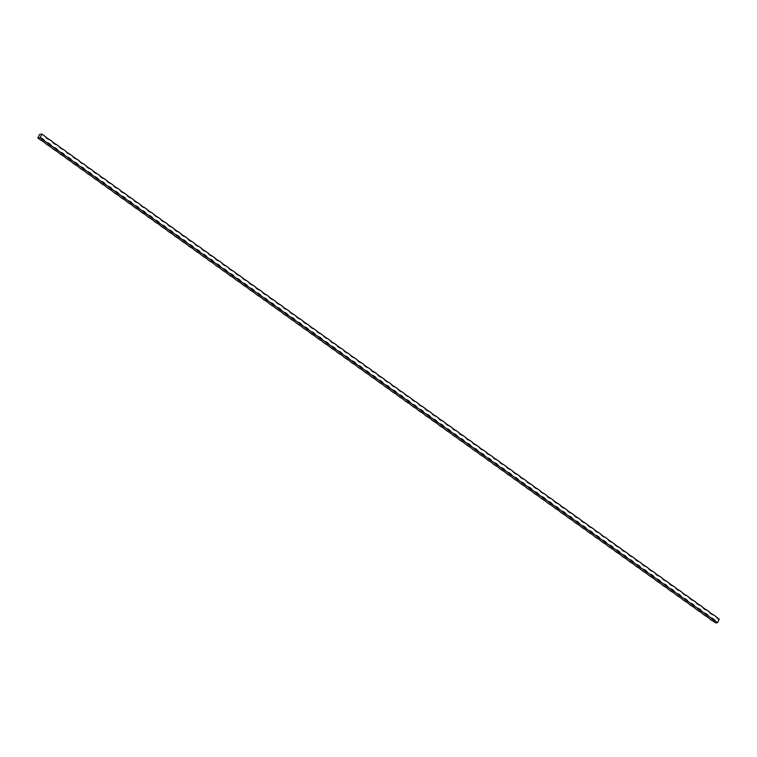 <?xml version="1.0" encoding="UTF-8"?>
<svg xmlns="http://www.w3.org/2000/svg" width="757" height="757" viewBox="0 0 757 757"><rect width="100%" height="100%" fill="white"/><g stroke="black" fill="none" stroke-linecap="round" stroke-linejoin="round"><path stroke-width="1.14" d="M719.046 619.349L719.093 619.037A7.949 2.659 26.2 0 1 715.952 616.577L713.7 614.958A7.949 2.659 26.2 0 1 709.177 611.722L706.924 610.114A7.949 2.659 26.2 0 1 702.411 606.877L700.149 605.259A7.949 2.659 26.2 0 1 695.636 602.033L693.374 600.415A7.949 2.659 26.2 0 1 688.861 597.178L686.599 595.56A7.949 2.659 26.2 0 1 682.085 592.334L679.824 590.715A7.949 2.659 26.2 0 1 675.31 587.479L673.049 585.861A7.949 2.659 26.2 0 1 668.535 582.635L666.274 581.016A7.949 2.659 26.2 0 1 661.76 577.78L659.498 576.172A7.949 2.659 26.2 0 1 654.985 572.935L652.723 571.317A7.949 2.659 26.2 0 1 648.21 568.081L645.958 566.473A7.949 2.659 26.2 0 1 641.434 563.236L639.182 561.618A7.949 2.659 26.2 0 1 634.659 558.392L632.407 556.774A7.949 2.659 26.2 0 1 627.884 553.537L625.632 551.919A7.949 2.659 26.2 0 1 621.109 548.693L618.857 547.074A7.949 2.659 26.2 0 1 614.343 543.838L612.082 542.22A7.949 2.659 26.2 0 1 607.568 538.993L605.307 537.375A7.949 2.659 26.2 0 1 600.793 534.139L598.532 532.531A7.949 2.659 26.2 0 1 594.018 529.294L591.756 527.676A7.949 2.659 26.2 0 1 587.243 524.45L584.981 522.832A7.949 2.659 26.2 0 1 580.468 519.595L578.206 517.977A7.949 2.659 26.2 0 1 573.692 514.751L571.431 513.132A7.949 2.659 26.2 0 1 566.917 509.896L564.656 508.278A7.949 2.659 26.2 0 1 560.142 505.051L557.881 503.433A7.949 2.659 26.2 0 1 553.367 500.197L551.115 498.579A7.949 2.659 26.2 0 1 546.592 495.352L544.34 493.734A7.949 2.659 26.2 0 1 539.817 490.498L537.565 488.89A7.949 2.659 26.2 0 1 533.042 485.653L530.789 484.035A7.949 2.659 26.2 0 1 526.276 480.809L524.014 479.19A7.949 2.659 26.2 0 1 519.501 475.954L517.239 474.336A7.949 2.659 26.2 0 1 512.726 471.109L510.464 469.491A7.949 2.659 26.2 0 1 505.95 466.255L503.689 464.637A7.949 2.659 26.2 0 1 499.175 461.41L496.914 459.792A7.949 2.659 26.2 0 1 492.4 456.556L490.139 454.948A7.949 2.659 26.2 0 1 485.625 451.711L483.363 450.093A7.949 2.659 26.2 0 1 478.85 446.857L476.588 445.248A7.949 2.659 26.2 0 1 472.075 442.012L469.813 440.394A7.949 2.659 26.2 0 1 465.3 437.168L463.047 435.549A7.949 2.659 26.2 0 1 458.524 432.313L456.272 430.695A7.949 2.659 26.2 0 1 451.749 427.468L449.497 425.85A7.949 2.659 26.2 0 1 444.974 422.614L442.722 420.996A7.949 2.659 26.2 0 1 438.208 417.769L435.947 416.151A7.949 2.659 26.2 0 1 431.433 412.915L429.172 411.306A7.949 2.659 26.2 0 1 424.658 408.07L422.397 406.452A7.949 2.659 26.2 0 1 417.883 403.216L415.621 401.607A7.949 2.659 26.2 0 1 411.108 398.371L408.846 396.753A7.949 2.659 26.2 0 1 404.333 393.526L402.071 391.908A7.949 2.659 26.2 0 1 397.557 388.672L395.296 387.054A7.949 2.659 26.2 0 1 390.782 383.827L388.521 382.209A7.949 2.659 26.2 0 1 384.007 378.973L381.746 377.355A7.949 2.659 26.2 0 1 377.232 374.128L374.98 372.51A7.949 2.659 26.2 0 1 370.457 369.274L368.205 367.665A7.949 2.659 26.2 0 1 363.682 364.429L361.43 362.811A7.949 2.659 26.2 0 1 356.907 359.575L354.655 357.966A7.949 2.659 26.2 0 1 350.131 354.73L347.879 353.112A7.949 2.659 26.2 0 1 343.366 349.885L341.104 348.267A7.949 2.659 26.2 0 1 336.591 345.031L334.329 343.413A7.949 2.659 26.2 0 1 329.815 340.186L327.554 338.568A7.949 2.659 26.2 0 1 323.04 335.332L320.779 333.714A7.949 2.659 26.2 0 1 316.265 330.487L314.004 328.869A7.949 2.659 26.2 0 1 309.49 325.633L307.228 324.024A7.949 2.659 26.2 0 1 302.715 320.788L300.453 319.17A7.949 2.659 26.2 0 1 295.94 315.943L293.678 314.325A7.949 2.659 26.2 0 1 289.165 311.089L286.912 309.471A7.949 2.659 26.2 0 1 282.389 306.244L280.137 304.626A7.949 2.659 26.2 0 1 275.614 301.39L273.362 299.772A7.949 2.659 26.2 0 1 268.839 296.545L266.587 294.927A7.949 2.659 26.2 0 1 262.064 291.691L259.812 290.073A7.949 2.659 26.2 0 1 255.298 286.846L253.037 285.228A7.949 2.659 26.2 0 1 248.523 281.992L246.262 280.383A7.949 2.659 26.2 0 1 241.748 277.147L239.486 275.529A7.949 2.659 26.2 0 1 234.973 272.302L232.711 270.684A7.949 2.659 26.2 0 1 228.198 267.448L225.936 265.83A7.949 2.659 26.2 0 1 221.423 262.603L219.161 260.985A7.949 2.659 26.2 0 1 214.647 257.749L212.386 256.131A7.949 2.659 26.2 0 1 207.872 252.904L205.611 251.286A7.949 2.659 26.2 0 1 201.097 248.05L198.845 246.441A7.949 2.659 26.2 0 1 194.322 243.205L192.07 241.587A7.949 2.659 26.2 0 1 187.547 238.351L185.295 236.742A7.949 2.659 26.2 0 1 180.772 233.506L178.52 231.888A7.949 2.659 26.2 0 1 173.996 228.661L171.744 227.043A7.949 2.659 26.2 0 1 167.231 223.807L164.969 222.189A7.949 2.659 26.2 0 1 160.456 218.962L158.194 217.344A7.949 2.659 26.2 0 1 153.68 214.108L151.419 212.49A7.949 2.659 26.2 0 1 146.905 209.263L144.644 207.645A7.949 2.659 26.2 0 1 140.13 204.409L137.869 202.8A7.949 2.659 26.2 0 1 133.355 199.564L131.093 197.946A7.949 2.659 26.2 0 1 126.58 194.71L124.318 193.101A7.949 2.659 26.2 0 1 119.805 189.865L117.543 188.247A7.949 2.659 26.2 0 1 113.03 185.02L110.777 183.402A7.949 2.659 26.2 0 1 106.254 180.166L104.002 178.548A7.949 2.659 26.2 0 1 99.479 175.321L97.227 173.703A7.949 2.659 26.2 0 1 92.704 170.467L90.452 168.849A7.949 2.659 26.2 0 1 85.929 165.622L83.677 164.004A7.949 2.659 26.2 0 1 79.163 160.768L76.902 159.159A7.949 2.659 26.2 0 1 72.388 155.923L70.127 154.305A7.949 2.659 26.2 0 1 65.613 151.069L63.351 149.46A7.949 2.659 26.2 0 1 58.838 146.224L56.576 144.606A7.949 2.659 26.2 0 1 52.063 141.379L49.801 139.761A7.949 2.659 26.2 0 1 45.288 136.525L41.9 134.103L40.121 137.717A7.949 6.709 -97.9 0 1 44.635 140.953A7.949 2.659 26.2 0 1 40.121 137.717L37.85 138.029L39.629 134.415L41.9 134.103M45.288 136.525A7.949 6.709 82.1 0 0 49.801 139.761M46.896 142.571A7.949 6.709 -97.9 0 1 51.41 145.798A7.949 2.659 26.2 0 1 46.896 142.571L44.635 140.953M53.671 147.416A7.949 6.709 -97.9 0 1 58.185 150.652A7.949 2.659 26.2 0 1 53.671 147.416L51.41 145.798M60.446 152.271A7.949 6.709 -97.9 0 1 64.96 155.497A7.949 2.659 26.2 0 1 60.446 152.271L58.185 150.652M67.212 157.115A7.949 6.709 -97.9 0 1 71.735 160.352A7.949 2.659 26.2 0 1 67.212 157.115L64.96 155.497M73.987 161.97A7.949 6.709 -97.9 0 1 78.51 165.196A7.949 2.659 26.2 0 1 73.987 161.97L71.735 160.352M80.762 166.814A7.949 6.709 -97.9 0 1 85.286 170.051A7.949 2.659 26.2 0 1 80.762 166.814L78.51 165.196M87.538 171.659A7.949 6.709 -97.9 0 1 92.061 174.895A7.949 2.659 26.2 0 1 87.538 171.659L85.286 170.051M94.313 176.513A7.949 6.709 -97.9 0 1 98.826 179.75A7.949 2.659 26.2 0 1 94.313 176.513L92.061 174.895M101.088 181.358A7.949 6.709 -97.9 0 1 105.602 184.594A7.949 2.659 26.2 0 1 101.088 181.358L98.826 179.75M107.863 186.213A7.949 6.709 -97.9 0 1 112.377 189.439A7.949 2.659 26.2 0 1 107.863 186.213L105.602 184.594M114.638 191.057A7.949 6.709 -97.9 0 1 119.152 194.294A7.949 2.659 26.2 0 1 114.638 191.057L112.377 189.439M121.413 195.912A7.949 6.709 -97.9 0 1 125.927 199.138A7.949 2.659 26.2 0 1 121.413 195.912L119.152 194.294M128.188 200.756A7.949 6.709 -97.9 0 1 132.702 203.993A7.949 2.659 26.2 0 1 128.188 200.756L125.927 199.138M134.964 205.611A7.949 6.709 -97.9 0 1 139.477 208.837A7.949 2.659 26.2 0 1 134.964 205.611L132.702 203.993M141.739 210.455A7.949 6.709 -97.9 0 1 146.252 213.692A7.949 2.659 26.2 0 1 141.739 210.455L139.477 208.837M148.514 215.3A7.949 6.709 -97.9 0 1 153.028 218.536A7.949 2.659 26.2 0 1 148.514 215.3L146.252 213.692M155.28 220.155A7.949 6.709 -97.9 0 1 159.803 223.381A7.949 2.659 26.2 0 1 155.28 220.155L153.028 218.536M162.055 224.999A7.949 6.709 -97.9 0 1 166.578 228.236A7.949 2.659 26.2 0 1 162.055 224.999L159.803 223.381M168.83 229.854A7.949 6.709 -97.9 0 1 173.353 233.08A7.949 2.659 26.2 0 1 168.83 229.854L166.578 228.236M175.605 234.698A7.949 6.709 -97.9 0 1 180.128 237.935A7.949 2.659 26.2 0 1 175.605 234.698L173.353 233.08M182.38 239.553A7.949 6.709 -97.9 0 1 186.894 242.779A7.949 2.659 26.2 0 1 182.38 239.553L180.128 237.935M189.155 244.397A7.949 6.709 -97.9 0 1 193.669 247.634A7.949 2.659 26.2 0 1 189.155 244.397L186.894 242.779M195.931 249.252A7.949 6.709 -97.9 0 1 200.444 252.478A7.949 2.659 26.2 0 1 195.931 249.252L193.669 247.634M202.706 254.097A7.949 6.709 -97.9 0 1 207.219 257.333A7.949 2.659 26.2 0 1 202.706 254.097L200.444 252.478M209.481 258.941A7.949 6.709 -97.9 0 1 213.994 262.177A7.949 2.659 26.2 0 1 209.481 258.941L207.219 257.333M216.256 263.796A7.949 6.709 -97.9 0 1 220.77 267.022A7.949 2.659 26.2 0 1 216.256 263.796L213.994 262.177M223.031 268.64A7.949 6.709 -97.9 0 1 227.545 271.877A7.949 2.659 26.2 0 1 223.031 268.64L220.77 267.022M229.806 273.495A7.949 6.709 -97.9 0 1 234.32 276.721A7.949 2.659 26.2 0 1 229.806 273.495L227.545 271.877M236.581 278.339A7.949 6.709 -97.9 0 1 241.095 281.576A7.949 2.659 26.2 0 1 236.581 278.339L234.32 276.721M243.347 283.194A7.949 6.709 -97.9 0 1 247.87 286.42A7.949 2.659 26.2 0 1 243.347 283.194L241.095 281.576M250.122 288.038A7.949 6.709 -97.9 0 1 254.645 291.275A7.949 2.659 26.2 0 1 250.122 288.038L247.87 286.42M256.897 292.883A7.949 6.709 -97.9 0 1 261.42 296.119A7.949 2.659 26.2 0 1 256.897 292.883L254.645 291.275M263.673 297.738A7.949 6.709 -97.9 0 1 268.196 300.974A7.949 2.659 26.2 0 1 263.673 297.738L261.42 296.119M270.448 302.582A7.949 6.709 -97.9 0 1 274.961 305.819A7.949 2.659 26.2 0 1 270.448 302.582L268.196 300.974M277.223 307.437A7.949 6.709 -97.9 0 1 281.736 310.663A7.949 2.659 26.2 0 1 277.223 307.437L274.961 305.819M283.998 312.281A7.949 6.709 -97.9 0 1 288.512 315.518A7.949 2.659 26.2 0 1 283.998 312.281L281.736 310.663M290.773 317.136A7.949 6.709 -97.9 0 1 295.287 320.362A7.949 2.659 26.2 0 1 290.773 317.136L288.512 315.518M297.548 321.98A7.949 6.709 -97.9 0 1 302.062 325.217A7.949 2.659 26.2 0 1 297.548 321.98L295.287 320.362M304.323 326.835A7.949 6.709 -97.9 0 1 308.837 330.061A7.949 2.659 26.2 0 1 304.323 326.835L302.062 325.217M311.099 331.68A7.949 6.709 -97.9 0 1 315.612 334.916A7.949 2.659 26.2 0 1 311.099 331.68L308.837 330.061M317.874 336.524A7.949 6.709 -97.9 0 1 322.387 339.761A7.949 2.659 26.2 0 1 317.874 336.524L315.612 334.916M324.649 341.379A7.949 6.709 -97.9 0 1 329.163 344.615A7.949 2.659 26.2 0 1 324.649 341.379L322.387 339.761M331.424 346.223A7.949 6.709 -97.9 0 1 335.938 349.46A7.949 2.659 26.2 0 1 331.424 346.223L329.163 344.615M338.19 351.078A7.949 6.709 -97.9 0 1 342.713 354.304A7.949 2.659 26.2 0 1 338.19 351.078L335.938 349.46M344.965 355.922A7.949 6.709 -97.9 0 1 349.488 359.159A7.949 2.659 26.2 0 1 344.965 355.922L342.713 354.304M351.74 360.777A7.949 6.709 -97.9 0 1 356.263 364.003A7.949 2.659 26.2 0 1 351.74 360.777L349.488 359.159M358.515 365.622A7.949 6.709 -97.9 0 1 363.029 368.858A7.949 2.659 26.2 0 1 358.515 365.622L356.263 364.003M365.29 370.476A7.949 6.709 -97.9 0 1 369.804 373.703A7.949 2.659 26.2 0 1 365.29 370.476L363.029 368.858M372.065 375.321A7.949 6.709 -97.9 0 1 376.579 378.557A7.949 2.659 26.2 0 1 372.065 375.321L369.804 373.703M378.841 380.165A7.949 6.709 -97.9 0 1 383.354 383.402A7.949 2.659 26.2 0 1 378.841 380.165L376.579 378.557M385.616 385.02A7.949 6.709 -97.9 0 1 390.129 388.256A7.949 2.659 26.2 0 1 385.616 385.02L383.354 383.402M392.391 389.864A7.949 6.709 -97.9 0 1 396.905 393.101A7.949 2.659 26.2 0 1 392.391 389.864L390.129 388.256M399.166 394.719A7.949 6.709 -97.9 0 1 403.68 397.945A7.949 2.659 26.2 0 1 399.166 394.719L396.905 393.101M405.941 399.564A7.949 6.709 -97.9 0 1 410.455 402.8A7.949 2.659 26.2 0 1 405.941 399.564L403.68 397.945M412.716 404.418A7.949 6.709 -97.9 0 1 417.23 407.645A7.949 2.659 26.2 0 1 412.716 404.418L410.455 402.8M419.492 409.263A7.949 6.709 -97.9 0 1 424.005 412.499A7.949 2.659 26.2 0 1 419.492 409.263L417.23 407.645M426.257 414.117A7.949 6.709 -97.9 0 1 430.78 417.344A7.949 2.659 26.2 0 1 426.257 414.117L424.005 412.499M433.032 418.962A7.949 6.709 -97.9 0 1 437.555 422.198A7.949 2.659 26.2 0 1 433.032 418.962L430.78 417.344M439.808 423.806A7.949 6.709 -97.9 0 1 444.331 427.043A7.949 2.659 26.2 0 1 439.808 423.806L437.555 422.198M446.583 428.661A7.949 6.709 -97.9 0 1 451.106 431.887A7.949 2.659 26.2 0 1 446.583 428.661L444.331 427.043M453.358 433.506A7.949 6.709 -97.9 0 1 457.871 436.742A7.949 2.659 26.2 0 1 453.358 433.506L451.106 431.887M460.133 438.36A7.949 6.709 -97.9 0 1 464.647 441.586A7.949 2.659 26.2 0 1 460.133 438.36L457.871 436.742M466.908 443.205A7.949 6.709 -97.9 0 1 471.422 446.441A7.949 2.659 26.2 0 1 466.908 443.205L464.647 441.586M473.683 448.059A7.949 6.709 -97.9 0 1 478.197 451.286A7.949 2.659 26.2 0 1 473.683 448.059L471.422 446.441M480.458 452.904A7.949 6.709 -97.9 0 1 484.972 456.14A7.949 2.659 26.2 0 1 480.458 452.904L478.197 451.286M487.234 457.758A7.949 6.709 -97.9 0 1 491.747 460.985A7.949 2.659 26.2 0 1 487.234 457.758L484.972 456.14M494.009 462.603A7.949 6.709 -97.9 0 1 498.522 465.839A7.949 2.659 26.2 0 1 494.009 462.603L491.747 460.985M500.784 467.447A7.949 6.709 -97.9 0 1 505.298 470.684A7.949 2.659 26.2 0 1 500.784 467.447L498.522 465.839M507.559 472.302A7.949 6.709 -97.9 0 1 512.073 475.528A7.949 2.659 26.2 0 1 507.559 472.302L505.298 470.684M514.325 477.147A7.949 6.709 -97.9 0 1 518.848 480.383A7.949 2.659 26.2 0 1 514.325 477.147L512.073 475.528M521.1 482.001A7.949 6.709 -97.9 0 1 525.623 485.228A7.949 2.659 26.2 0 1 521.1 482.001L518.848 480.383M527.875 486.846A7.949 6.709 -97.9 0 1 532.398 490.082A7.949 2.659 26.2 0 1 527.875 486.846L525.623 485.228M534.65 491.7A7.949 6.709 -97.9 0 1 539.173 494.927A7.949 2.659 26.2 0 1 534.65 491.7L532.398 490.082M541.425 496.545A7.949 6.709 -97.9 0 1 545.939 499.781A7.949 2.659 26.2 0 1 541.425 496.545L539.173 494.927M548.2 501.389A7.949 6.709 -97.9 0 1 552.714 504.626A7.949 2.659 26.2 0 1 548.2 501.389L545.939 499.781M554.976 506.244A7.949 6.709 -97.9 0 1 559.489 509.48A7.949 2.659 26.2 0 1 554.976 506.244L552.714 504.626M561.751 511.089A7.949 6.709 -97.9 0 1 566.264 514.325A7.949 2.659 26.2 0 1 561.751 511.089L559.489 509.48M568.526 515.943A7.949 6.709 -97.9 0 1 573.04 519.17A7.949 2.659 26.2 0 1 568.526 515.943L566.264 514.325M575.301 520.788A7.949 6.709 -97.9 0 1 579.815 524.024A7.949 2.659 26.2 0 1 575.301 520.788L573.04 519.17M582.076 525.642A7.949 6.709 -97.9 0 1 586.59 528.869A7.949 2.659 26.2 0 1 582.076 525.642L579.815 524.024M588.851 530.487A7.949 6.709 -97.9 0 1 593.365 533.723A7.949 2.659 26.2 0 1 588.851 530.487L586.59 528.869M595.627 535.341A7.949 6.709 -97.9 0 1 600.14 538.568A7.949 2.659 26.2 0 1 595.627 535.341L593.365 533.723M602.392 540.186A7.949 6.709 -97.9 0 1 606.915 543.422A7.949 2.659 26.2 0 1 602.392 540.186L600.14 538.568M609.167 545.031A7.949 6.709 -97.9 0 1 613.69 548.267A7.949 2.659 26.2 0 1 609.167 545.031L606.915 543.422M615.943 549.885A7.949 6.709 -97.9 0 1 620.466 553.121A7.949 2.659 26.2 0 1 615.943 549.885L613.69 548.267M622.718 554.73A7.949 6.709 -97.9 0 1 627.241 557.966A7.949 2.659 26.2 0 1 622.718 554.73L620.466 553.121M629.493 559.584A7.949 6.709 -97.9 0 1 634.006 562.811A7.949 2.659 26.2 0 1 629.493 559.584L627.241 557.966M636.268 564.429A7.949 6.709 -97.9 0 1 640.782 567.665A7.949 2.659 26.2 0 1 636.268 564.429L634.006 562.811M643.043 569.283A7.949 6.709 -97.9 0 1 647.557 572.51A7.949 2.659 26.2 0 1 643.043 569.283L640.782 567.665M649.818 574.128A7.949 6.709 -97.9 0 1 654.332 577.364A7.949 2.659 26.2 0 1 649.818 574.128L647.557 572.51M656.593 578.982A7.949 6.709 -97.9 0 1 661.107 582.209A7.949 2.659 26.2 0 1 656.593 578.982L654.332 577.364M663.369 583.827A7.949 6.709 -97.9 0 1 667.882 587.063A7.949 2.659 26.2 0 1 663.369 583.827L661.107 582.209M670.144 588.672A7.949 6.709 -97.9 0 1 674.657 591.908A7.949 2.659 26.2 0 1 670.144 588.672L667.882 587.063M676.919 593.526A7.949 6.709 -97.9 0 1 681.432 596.762A7.949 2.659 26.2 0 1 676.919 593.526L674.657 591.908M683.694 598.371A7.949 6.709 -97.9 0 1 688.208 601.607A7.949 2.659 26.2 0 1 683.694 598.371L681.432 596.762M690.46 603.225A7.949 6.709 -97.9 0 1 694.983 606.452A7.949 2.659 26.2 0 1 690.46 603.225L688.208 601.607M697.235 608.07A7.949 6.709 -97.9 0 1 701.758 611.306A7.949 2.659 26.2 0 1 697.235 608.07L694.983 606.452M704.01 612.924A7.949 6.709 -97.9 0 1 708.533 616.151A7.949 2.659 26.2 0 1 704.01 612.924L701.758 611.306M710.785 617.769A7.949 6.709 -97.9 0 1 715.308 621.005A7.949 2.659 26.2 0 1 710.785 617.769L708.533 616.151M715.952 616.577A7.949 6.709 82.1 0 0 719.15 619.396L717.56 622.623L715.308 621.005M709.177 611.722A7.949 6.709 82.1 0 0 713.7 614.958M702.411 606.877A7.949 6.709 82.1 0 0 706.924 610.114M695.636 602.033A7.949 6.709 82.1 0 0 700.149 605.259M688.861 597.178A7.949 6.709 82.1 0 0 693.374 600.415M682.085 592.334A7.949 6.709 82.1 0 0 686.599 595.56M675.31 587.479A7.949 6.709 82.1 0 0 679.824 590.715M668.535 582.635A7.949 6.709 82.1 0 0 673.049 585.861M661.76 577.78A7.949 6.709 82.1 0 0 666.274 581.016M654.985 572.935A7.949 6.709 82.1 0 0 659.498 576.172M648.21 568.081A7.949 6.709 82.1 0 0 652.723 571.317M641.434 563.236A7.949 6.709 82.1 0 0 645.958 566.473M634.659 558.392A7.949 6.709 82.1 0 0 639.182 561.618M627.884 553.537A7.949 6.709 82.1 0 0 632.407 556.774M621.109 548.693A7.949 6.709 82.1 0 0 625.632 551.919M614.343 543.838A7.949 6.709 82.1 0 0 618.857 547.074M607.568 538.993A7.949 6.709 82.1 0 0 612.082 542.22M600.793 534.139A7.949 6.709 82.1 0 0 605.307 537.375M594.018 529.294A7.949 6.709 82.1 0 0 598.532 532.531M587.243 524.45A7.949 6.709 82.1 0 0 591.756 527.676M580.468 519.595A7.949 6.709 82.1 0 0 584.981 522.832M573.692 514.751A7.949 6.709 82.1 0 0 578.206 517.977M566.917 509.896A7.949 6.709 82.1 0 0 571.431 513.132M560.142 505.051A7.949 6.709 82.1 0 0 564.656 508.278M553.367 500.197A7.949 6.709 82.1 0 0 557.881 503.433M546.592 495.352A7.949 6.709 82.1 0 0 551.115 498.579M539.817 490.498A7.949 6.709 82.1 0 0 544.34 493.734M533.042 485.653A7.949 6.709 82.1 0 0 537.565 488.89M526.276 480.809A7.949 6.709 82.1 0 0 530.789 484.035M519.501 475.954A7.949 6.709 82.1 0 0 524.014 479.19M512.726 471.109A7.949 6.709 82.1 0 0 517.239 474.336M505.95 466.255A7.949 6.709 82.1 0 0 510.464 469.491M499.175 461.41A7.949 6.709 82.1 0 0 503.689 464.637M492.4 456.556A7.949 6.709 82.1 0 0 496.914 459.792M485.625 451.711A7.949 6.709 82.1 0 0 490.139 454.948M478.85 446.857A7.949 6.709 82.1 0 0 483.363 450.093M472.075 442.012A7.949 6.709 82.1 0 0 476.588 445.248M465.3 437.168A7.949 6.709 82.1 0 0 469.813 440.394M458.524 432.313A7.949 6.709 82.1 0 0 463.047 435.549M451.749 427.468A7.949 6.709 82.1 0 0 456.272 430.695M444.974 422.614A7.949 6.709 82.1 0 0 449.497 425.85M438.208 417.769A7.949 6.709 82.1 0 0 442.722 420.996M431.433 412.915A7.949 6.709 82.1 0 0 435.947 416.151M424.658 408.07A7.949 6.709 82.1 0 0 429.172 411.306M417.883 403.216A7.949 6.709 82.1 0 0 422.397 406.452M411.108 398.371A7.949 6.709 82.1 0 0 415.621 401.607M404.333 393.526A7.949 6.709 82.1 0 0 408.846 396.753M397.557 388.672A7.949 6.709 82.1 0 0 402.071 391.908M390.782 383.827A7.949 6.709 82.1 0 0 395.296 387.054M384.007 378.973A7.949 6.709 82.1 0 0 388.521 382.209M377.232 374.128A7.949 6.709 82.1 0 0 381.746 377.355M370.457 369.274A7.949 6.709 82.1 0 0 374.98 372.51M363.682 364.429A7.949 6.709 82.1 0 0 368.205 367.665M356.907 359.575A7.949 6.709 82.1 0 0 361.43 362.811M350.131 354.73A7.949 6.709 82.1 0 0 354.655 357.966M343.366 349.885A7.949 6.709 82.1 0 0 347.879 353.112M336.591 345.031A7.949 6.709 82.1 0 0 341.104 348.267M329.815 340.186A7.949 6.709 82.1 0 0 334.329 343.413M323.04 335.332A7.949 6.709 82.1 0 0 327.554 338.568M316.265 330.487A7.949 6.709 82.1 0 0 320.779 333.714M309.49 325.633A7.949 6.709 82.1 0 0 314.004 328.869M302.715 320.788A7.949 6.709 82.1 0 0 307.228 324.024M295.94 315.943A7.949 6.709 82.1 0 0 300.453 319.17M289.165 311.089A7.949 6.709 82.1 0 0 293.678 314.325M282.389 306.244A7.949 6.709 82.1 0 0 286.912 309.471M275.614 301.39A7.949 6.709 82.1 0 0 280.137 304.626M268.839 296.545A7.949 6.709 82.1 0 0 273.362 299.772M262.064 291.691A7.949 6.709 82.1 0 0 266.587 294.927M255.298 286.846A7.949 6.709 82.1 0 0 259.812 290.073M248.523 281.992A7.949 6.709 82.1 0 0 253.037 285.228M241.748 277.147A7.949 6.709 82.1 0 0 246.262 280.383M234.973 272.302A7.949 6.709 82.1 0 0 239.486 275.529M228.198 267.448A7.949 6.709 82.1 0 0 232.711 270.684M221.423 262.603A7.949 6.709 82.1 0 0 225.936 265.83M214.647 257.749A7.949 6.709 82.1 0 0 219.161 260.985M207.872 252.904A7.949 6.709 82.1 0 0 212.386 256.131M201.097 248.05A7.949 6.709 82.1 0 0 205.611 251.286M194.322 243.205A7.949 6.709 82.1 0 0 198.845 246.441M187.547 238.351A7.949 6.709 82.1 0 0 192.07 241.587M180.772 233.506A7.949 6.709 82.1 0 0 185.295 236.742M173.996 228.661A7.949 6.709 82.1 0 0 178.52 231.888M167.231 223.807A7.949 6.709 82.1 0 0 171.744 227.043M160.456 218.962A7.949 6.709 82.1 0 0 164.969 222.189M153.68 214.108A7.949 6.709 82.1 0 0 158.194 217.344M146.905 209.263A7.949 6.709 82.1 0 0 151.419 212.49M140.13 204.409A7.949 6.709 82.1 0 0 144.644 207.645M133.355 199.564A7.949 6.709 82.1 0 0 137.869 202.8M126.58 194.71A7.949 6.709 82.1 0 0 131.093 197.946M119.805 189.865A7.949 6.709 82.1 0 0 124.318 193.101M113.03 185.02A7.949 6.709 82.1 0 0 117.543 188.247M106.254 180.166A7.949 6.709 82.1 0 0 110.777 183.402M99.479 175.321A7.949 6.709 82.1 0 0 104.002 178.548M92.704 170.467A7.949 6.709 82.1 0 0 97.227 173.703M85.929 165.622A7.949 6.709 82.1 0 0 90.452 168.849M79.163 160.768A7.949 6.709 82.1 0 0 83.677 164.004M72.388 155.923A7.949 6.709 82.1 0 0 76.902 159.159M65.613 151.069A7.949 6.709 82.1 0 0 70.127 154.305M58.838 146.224A7.949 6.709 82.1 0 0 63.351 149.46M52.063 141.379A7.949 6.709 82.1 0 0 56.576 144.606M717.56 622.623L715.535 622.897A7.949 2.659 -153.8 0 0 711.902 620.503L709.65 618.895A7.949 2.659 -153.8 0 0 705.136 615.659L702.875 614.041A7.949 2.659 -153.8 0 0 698.361 610.814L696.099 609.196A7.949 2.659 -153.8 0 0 691.586 605.96L689.324 604.341A7.949 2.659 -153.8 0 0 684.811 601.115L682.549 599.497A7.949 2.659 -153.8 0 0 678.035 596.261L675.774 594.642A7.949 2.659 -153.8 0 0 671.26 591.416L668.999 589.798A7.949 2.659 -153.8 0 0 664.485 586.561L662.224 584.953A7.949 2.659 -153.8 0 0 657.71 581.717L655.448 580.099A7.949 2.659 -153.8 0 0 650.935 576.862L648.673 575.254A7.949 2.659 -153.8 0 0 644.16 572.018L641.908 570.399A7.949 2.659 -153.8 0 0 637.385 567.173L635.132 565.555A7.949 2.659 -153.8 0 0 630.609 562.319L628.357 560.7A7.949 2.659 -153.8 0 0 623.834 557.474L621.582 555.856A7.949 2.659 -153.8 0 0 617.069 552.619L614.807 551.001A7.949 2.659 -153.8 0 0 610.293 547.775L608.032 546.157A7.949 2.659 -153.8 0 0 603.518 542.92L601.257 541.312A7.949 2.659 -153.8 0 0 596.743 538.076L594.482 536.458A7.949 2.659 -153.8 0 0 589.968 533.221L587.706 531.613A7.949 2.659 -153.8 0 0 583.193 528.377L580.931 526.758A7.949 2.659 -153.8 0 0 576.418 523.532L574.156 521.914A7.949 2.659 -153.8 0 0 569.643 518.677L567.381 517.059A7.949 2.659 -153.8 0 0 562.867 513.833L560.606 512.215A7.949 2.659 -153.8 0 0 556.092 508.978L553.84 507.36A7.949 2.659 -153.8 0 0 549.317 504.134L547.065 502.516A7.949 2.659 -153.8 0 0 542.542 499.279L540.29 497.671A7.949 2.659 -153.8 0 0 535.767 494.435L533.515 492.816A7.949 2.659 -153.8 0 0 529.001 489.58L526.74 487.972A7.949 2.659 -153.8 0 0 522.226 484.735L519.964 483.117A7.949 2.659 -153.8 0 0 515.451 479.891L513.189 478.273A7.949 2.659 -153.8 0 0 508.676 475.036L506.414 473.418A7.949 2.659 -153.8 0 0 501.9 470.192L499.639 468.574A7.949 2.659 -153.8 0 0 495.125 465.337L492.864 463.719A7.949 2.659 -153.8 0 0 488.35 460.493L486.089 458.874A7.949 2.659 -153.8 0 0 481.575 455.638L479.313 454.03A7.949 2.659 -153.8 0 0 474.8 450.793L472.538 449.175A7.949 2.659 -153.8 0 0 468.025 445.949L465.773 444.331A7.949 2.659 -153.8 0 0 461.25 441.094L458.997 439.476A7.949 2.659 -153.8 0 0 454.474 436.25L452.222 434.632A7.949 2.659 -153.8 0 0 447.699 431.395L445.447 429.777A7.949 2.659 -153.8 0 0 440.924 426.551L438.672 424.932A7.949 2.659 -153.8 0 0 434.158 421.696L431.897 420.078A7.949 2.659 -153.8 0 0 427.383 416.852L425.122 415.233A7.949 2.659 -153.8 0 0 420.608 411.997L418.347 410.389A7.949 2.659 -153.8 0 0 413.833 407.152L411.571 405.534A7.949 2.659 -153.8 0 0 407.058 402.308L404.796 400.69A7.949 2.659 -153.8 0 0 400.283 397.453L398.021 395.835A7.949 2.659 -153.8 0 0 393.508 392.609L391.246 390.99A7.949 2.659 -153.8 0 0 386.732 387.754L384.471 386.136A7.949 2.659 -153.8 0 0 379.957 382.91L377.705 381.291A7.949 2.659 -153.8 0 0 373.182 378.055L370.93 376.447A7.949 2.659 -153.8 0 0 366.407 373.21L364.155 371.592A7.949 2.659 -153.8 0 0 359.632 368.356L357.38 366.748A7.949 2.659 -153.8 0 0 352.857 363.511L350.605 361.893A7.949 2.659 -153.8 0 0 346.091 358.667L343.829 357.049A7.949 2.659 -153.8 0 0 339.316 353.812L337.054 352.194A7.949 2.659 -153.8 0 0 332.541 348.968L330.279 347.349A7.949 2.659 -153.8 0 0 325.765 344.113L323.504 342.495A7.949 2.659 -153.8 0 0 318.99 339.268L316.729 337.65A7.949 2.659 -153.8 0 0 312.215 334.414L309.954 332.806A7.949 2.659 -153.8 0 0 305.44 329.569L303.178 327.951A7.949 2.659 -153.8 0 0 298.665 324.715L296.403 323.107A7.949 2.659 -153.8 0 0 291.89 319.87L289.638 318.252A7.949 2.659 -153.8 0 0 285.115 315.026L282.863 313.407A7.949 2.659 -153.8 0 0 278.339 310.171L276.087 308.553A7.949 2.659 -153.8 0 0 271.564 305.326L269.312 303.708A7.949 2.659 -153.8 0 0 264.789 300.472L262.537 298.854A7.949 2.659 -153.8 0 0 258.023 295.627L255.762 294.009A7.949 2.659 -153.8 0 0 251.248 290.773L248.987 289.165A7.949 2.659 -153.8 0 0 244.473 285.928L242.212 284.31A7.949 2.659 -153.8 0 0 237.698 281.074L235.436 279.465A7.949 2.659 -153.8 0 0 230.923 276.229L228.661 274.611A7.949 2.659 -153.8 0 0 224.148 271.385L221.886 269.766A7.949 2.659 -153.8 0 0 217.373 266.53L215.111 264.912A7.949 2.659 -153.8 0 0 210.597 261.685L208.336 260.067A7.949 2.659 -153.8 0 0 203.822 256.831L201.57 255.213A7.949 2.659 -153.8 0 0 197.047 251.986L194.795 250.368A7.949 2.659 -153.8 0 0 190.272 247.132L188.02 245.523A7.949 2.659 -153.8 0 0 183.497 242.287L181.245 240.669A7.949 2.659 -153.8 0 0 176.722 237.443L174.47 235.824A7.949 2.659 -153.8 0 0 169.956 232.588L167.694 230.97A7.949 2.659 -153.8 0 0 163.181 227.743L160.919 226.125A7.949 2.659 -153.8 0 0 156.406 222.889L154.144 221.271A7.949 2.659 -153.8 0 0 149.631 218.044L147.369 216.426A7.949 2.659 -153.8 0 0 142.855 213.19L140.594 211.572A7.949 2.659 -153.8 0 0 136.08 208.345L133.819 206.727A7.949 2.659 -153.8 0 0 129.305 203.491L127.044 201.882A7.949 2.659 -153.8 0 0 122.53 198.646L120.268 197.028A7.949 2.659 -153.8 0 0 115.755 193.801L113.493 192.183A7.949 2.659 -153.8 0 0 108.98 188.947L106.728 187.329A7.949 2.659 -153.8 0 0 102.204 184.102L99.952 182.484A7.949 2.659 -153.8 0 0 95.429 179.248L93.177 177.63A7.949 2.659 -153.8 0 0 88.654 174.403L86.402 172.785A7.949 2.659 -153.8 0 0 81.888 169.549L79.627 167.94A7.949 2.659 -153.8 0 0 75.113 164.704L72.852 163.086A7.949 2.659 -153.8 0 0 68.338 159.85L66.077 158.241A7.949 2.659 -153.8 0 0 61.563 155.005L59.301 153.387A7.949 2.659 -153.8 0 0 54.788 150.16L52.526 148.542A7.949 2.659 -153.8 0 0 48.013 145.306L45.751 143.688A7.949 2.659 -153.8 0 0 41.238 140.461L37.85 138.029"/></g></svg>
